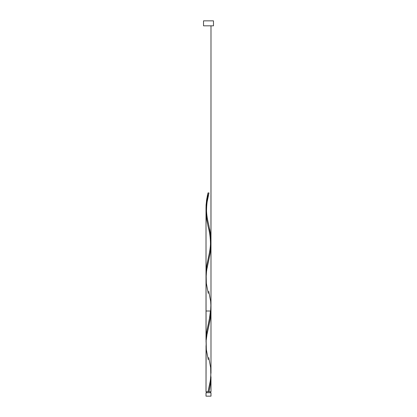 <?xml version="1.0" encoding="UTF-8"?>
<svg xmlns="http://www.w3.org/2000/svg" width="417" height="417" viewBox="0 0 417 417"><rect width="100%" height="100%" fill="white"/><g stroke="black" fill="none" stroke-linecap="round" stroke-linejoin="round"><path stroke-width="0.63" d="M206.014 392.736L206.014 396.15L210.986 396.15L210.986 392.736L206.014 392.736L210.986 392.736L210.986 396.15L206.014 396.15L206.014 392.736M206.514 391.74L206.514 392.736L206.514 391.74M210.486 392.736L210.486 391.74L210.486 392.736M203.527 20.85L203.527 25.823L213.473 25.823L213.473 20.85L203.527 20.85L203.527 25.823L213.473 25.823L213.473 20.85L203.527 20.85M210.96 309.456L210.423 318.26L206.988 334.481L206.139 340.83L206.014 391.74L206.04 345.636M208.75 357.546L210.663 367.643L210.84 376.676L210.017 382.702L208.005 391.74L206.014 391.74L210.986 391.74L210.981 376.869L210.455 384.307L208.995 391.74L210.986 391.74M210.981 372.308L210.408 380.403L208.005 391.74L208.995 391.74L209.662 388.727L210.663 382.702L210.981 376.869M208.25 293.38L206.337 283.289L206.16 274.25L206.983 268.225L210.231 253.161L210.919 247.135L210.934 242.616L210.423 251.983L206.577 270.623L206.024 278.905M210.981 244.211L210.986 311.004L206.014 311.004L210.986 311.004L210.231 319.438L206.983 334.502L206.16 340.527L206.337 349.566L208.25 359.657M210.496 237.998L210.84 241.104M209.339 231.789L210.257 236.444M206.076 342.3L206.014 211.586L206.556 218.69L208.073 226.348M208.005 192.909L208.995 192.909L208.005 192.909L208.5 192.909L208.005 192.909L207.598 194.713L206.577 200.134L206.024 206.332L207.338 195.922L208.005 192.909L206.014 207.364L206.066 209.475L206.081 204.956L206.769 198.93L208.005 192.909L208.995 192.909L206.983 201.943L206.019 210.981L206.014 339.923L206.769 331.489L210.512 313.412L210.919 304.374L210.512 313.412L206.769 331.489L206.014 339.923L206.097 337.16L207.119 329.56L210.257 315.064L210.976 305.744M206.488 213.994L206.983 217.007L206.488 213.994M207.598 220.02L208.286 223.032L207.598 220.02M208.995 226.045L208.286 223.032L208.995 226.045M210.231 232.071L209.662 229.058L210.231 232.071M208.75 193.962L208.995 192.909L208.5 192.909L208.995 192.909L206.488 204.956L206.014 211.586L206.488 204.956L208.75 193.962C207.317 199.024 206.577 204.643 206.53 210.814C206.743 217.231 208.354 223.131 208.75 224.992L210.663 235.084L210.84 244.122L210.017 250.148L206.769 265.212L206.081 271.238L206.066 275.757L206.081 271.238L206.769 265.212L210.017 250.148L210.84 244.122L210.663 235.084L210.986 240.505L210.423 233.249L208.672 224.669M210.981 241.109L210.986 25.823L210.986 306.782L210.986 25.823L210.955 242.157L210.012 250.169L206.577 266.39L206.014 273.646L206.769 265.212L210.017 250.148L210.981 241.109M208.995 192.909C207.239 199.133 206.243 205.362 206.014 211.586L206.066 342.034M206.988 217.028L206.347 212.889M207.551 219.79L207.259 218.409M208.25 258.128C208.646 256.273 210.257 250.372 210.47 243.95C210.423 237.779 209.683 232.165 208.25 227.103L206.769 220.02L206.014 211.586L206.014 339.923L206.769 331.489L209.386 319.24L210.439 311.004M208.75 291.269L210.663 301.361L210.981 307.386L210.512 313.412L208.25 324.41M210.986 373.059L210.986 311.004M206.014 207.364L206.014 339.923M210.986 305.369L210.986 239.41"/></g></svg>
